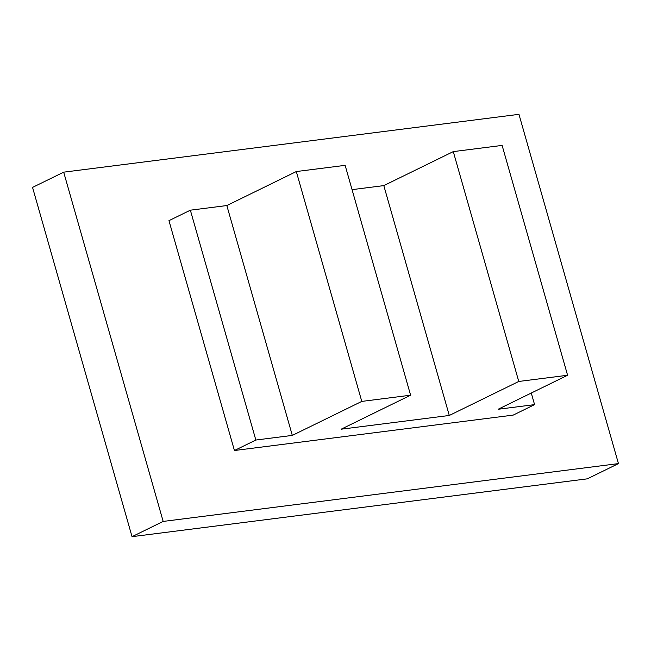 <?xml version="1.0" encoding="UTF-8"?>
<svg xmlns="http://www.w3.org/2000/svg" width="651" height="651" viewBox="0 0 651 651"><rect width="100%" height="100%" fill="white"/><g stroke="black" fill="none" stroke-linecap="round" stroke-linejoin="round"><path stroke-width="0.98" d="M63.684 172.165L518.961 114.332L618.45 463.602L587.316 478.835L132.039 536.668L32.55 187.398L63.684 172.165L163.173 521.427L618.45 463.602M255.843 440.035L190.361 210.183L226.833 205.545L292.307 435.405L255.843 440.035L234.433 450.516L513.175 415.11L534.577 404.629L531.273 393.033M234.433 450.516L168.959 220.656L190.361 210.183M132.039 536.668L163.173 521.427M534.577 404.629L498.113 409.267L567.591 375.261L502.116 145.409L453.283 151.61L518.766 381.462L449.288 415.468L341.132 429.204L410.61 395.198L345.136 165.346L296.311 171.547L226.833 205.545M449.288 415.468L383.805 185.608L352.053 189.644M383.805 185.608L453.283 151.61M292.307 435.405L361.785 401.407L296.311 171.547M567.591 375.261L518.766 381.462M410.61 395.198L361.785 401.407"/></g></svg>
